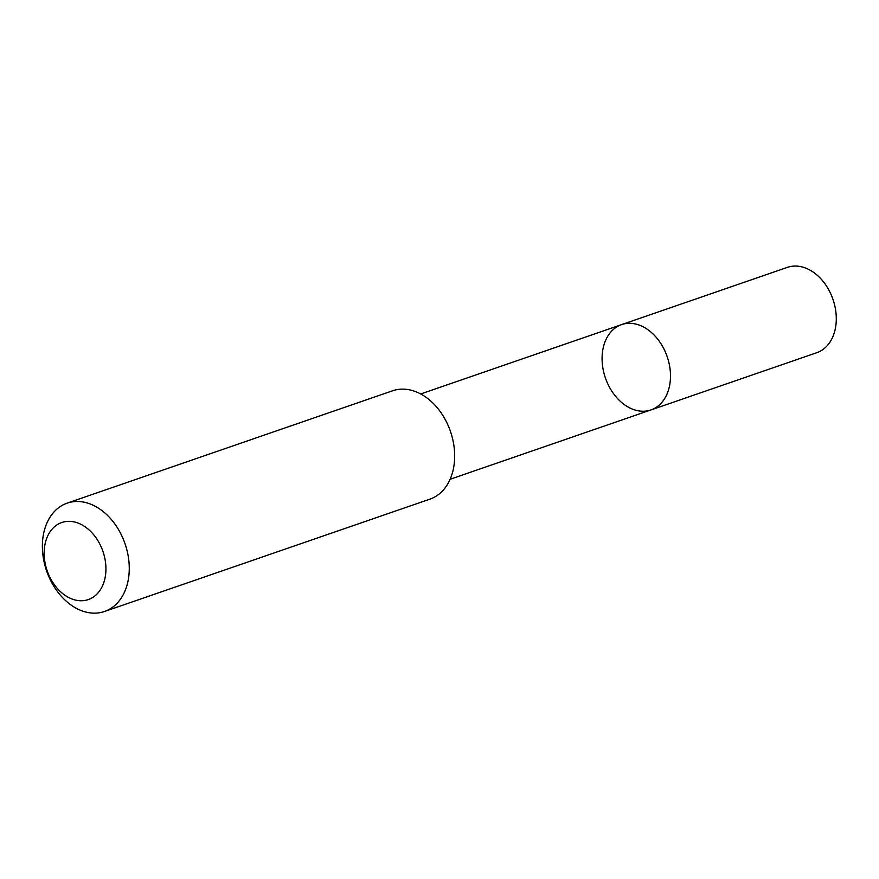 <?xml version="1.0" encoding="UTF-8"?>
<svg xmlns="http://www.w3.org/2000/svg" width="879" height="879" viewBox="0 0 879 879"><rect width="100%" height="100%" fill="white"/><g stroke="black" fill="none" stroke-linecap="round" stroke-linejoin="round"><path stroke-width="1.32" d="M669.249 364.159A45.126 32.677 71 0 1 651.009 409.922A45.126 32.677 71 0 1 605.4 377.937A45.126 32.677 71 0 1 621.563 324.626A45.126 32.677 71 0 1 669.249 364.159A45.126 32.677 71 0 1 651.009 409.922L816.8 352.699A45.126 32.677 -109 0 0 835.05 306.925A45.126 32.677 -109 0 0 787.353 267.381L621.563 324.626A45.126 32.677 71 0 1 669.249 364.159M104.524 611.476L429.93 499.14A57.3 41.5 -109 0 0 450.455 431.435A57.3 41.5 -109 0 0 392.528 390.803L67.123 503.151A57.3 41.5 -109 0 0 43.95 561.263A57.3 41.5 -109 0 0 104.524 611.476A57.3 41.5 -109 0 0 125.049 543.771A57.3 41.5 -109 0 0 67.123 503.151M45.258 563.846A40.764 29.523 -109 0 0 97.086 593.94A40.764 29.523 -109 0 0 82.769 525.323A40.764 29.523 -109 0 0 45.258 563.846M450.136 479.264L651.009 409.922M420.689 393.979L621.563 324.626"/></g></svg>
